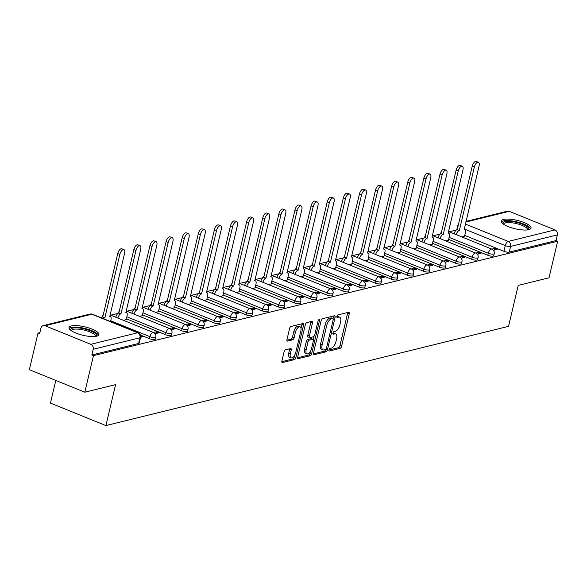 <?xml version="1.0" encoding="UTF-8"?>
<svg xmlns="http://www.w3.org/2000/svg" width="587" height="587" viewBox="0 0 587 587"><rect width="100%" height="100%" fill="white"/><g stroke="black" fill="none" stroke-linecap="round" stroke-linejoin="round"><path stroke-width="0.88" d="M328.947 349.903A1.35 0.624 112.1 0 0 329.153 350.982A1.35 0.624 112.1 0 0 329.366 350.989L340.137 348.333A1.93 0.895 112.1 0 0 341.575 346.279L349.25 313.825A1.93 0.895 112.1 0 0 348.957 312.284A1.93 0.895 112.1 0 0 348.663 312.269L337.885 314.925A1.35 0.624 112.1 0 0 336.879 316.364A1.35 0.624 112.1 0 0 337.085 317.442A1.35 0.624 112.1 0 0 337.29 317.45L338.684 317.105A6.178 2.854 112.1 0 1 339.646 317.149A6.178 2.854 112.1 0 1 340.563 322.08L339.924 324.78A6.178 2.854 112.1 0 1 335.316 331.354L333.922 331.692A1.35 0.624 112.1 0 0 332.917 333.13A1.35 0.624 112.1 0 0 333.115 334.208A1.35 0.624 112.1 0 0 333.328 334.223L334.722 333.878A6.178 2.854 112.1 0 1 335.683 333.922A6.178 2.854 112.1 0 1 336.6 338.846L335.962 341.553A6.178 2.854 112.1 0 1 331.354 348.12L329.96 348.465A1.35 0.624 112.1 0 0 328.947 349.903M528.733 229.678A15.343 4.322 13.3 0 0 531.059 228.094A15.343 4.322 13.3 0 0 520.794 221.372A15.343 4.322 13.3 0 0 503.514 219.45A15.343 4.322 13.3 0 0 501.188 221.035A15.343 4.322 13.3 0 0 511.453 227.756A15.343 4.322 13.3 0 0 528.733 229.678M96.561 336.197A15.343 4.322 13.3 0 0 98.88 334.612A15.343 4.322 13.3 0 0 88.622 327.884A15.343 4.322 13.3 0 0 71.335 325.961A15.343 4.322 13.3 0 0 69.017 327.553A15.343 4.322 13.3 0 0 79.274 334.274A15.343 4.322 13.3 0 0 96.561 336.197M285.502 349.83A1.93 0.895 112.1 0 0 284.064 351.884L281.907 360.99A1.93 0.895 112.1 0 0 282.193 362.524A1.93 0.895 112.1 0 0 282.494 362.539L294.461 359.589A1.93 0.895 112.1 0 0 295.899 357.542L303.574 325.081A1.93 0.895 112.1 0 0 303.281 323.54A1.93 0.895 112.1 0 0 302.987 323.525L291.02 326.475A1.93 0.895 112.1 0 0 289.582 328.529L286.984 339.528A1.93 0.895 112.1 0 0 287.27 341.069A1.93 0.895 112.1 0 0 287.571 341.084L292.686 339.822A1.93 0.895 112.1 0 0 294.131 337.767L295.415 332.315A5.166 2.385 112.1 0 1 300.074 326.856A5.166 2.385 112.1 0 1 300.845 330.973L295.789 352.347A5.166 2.385 112.1 0 1 291.137 357.799A5.166 2.385 112.1 0 1 290.367 353.682L291.211 350.116A1.93 0.895 112.1 0 0 290.917 348.583A1.93 0.895 112.1 0 0 290.624 348.568L285.502 349.83M557.65 241.242L549.006 277.798L518.226 285.385L508.54 326.35L105.909 425.582L115.595 384.617L84.814 392.204L93.458 355.649L557.65 241.242L556.036 240.582L557.379 234.888L510.587 246.423A3.933 1.108 -166.7 0 1 505.29 245.615L464.185 228.937M313.443 353.213A1.93 0.895 112.1 0 0 313.729 354.753A1.93 0.895 112.1 0 0 314.03 354.768L325.99 351.818A1.93 0.895 112.1 0 0 327.429 349.771L335.104 317.31A1.93 0.895 112.1 0 0 334.817 315.769A1.93 0.895 112.1 0 0 334.517 315.755L322.549 318.704A1.93 0.895 112.1 0 0 321.111 320.759L313.443 353.213M310.222 355.707L298.262 358.657A1.93 0.895 112.1 0 1 297.961 358.642A1.93 0.895 112.1 0 1 297.675 357.101L305.35 324.64A1.93 0.895 112.1 0 1 306.788 322.593L311.91 321.331A1.93 0.895 112.1 0 1 312.203 321.346A1.93 0.895 112.1 0 1 312.497 322.879L309.386 336.043A1.93 0.895 112.1 0 0 309.672 337.584A1.93 0.895 112.1 0 0 309.973 337.598L313.37 336.762A1.93 0.895 112.1 0 0 314.808 334.707L318.044 321.001A1.35 0.624 112.1 0 1 319.262 319.577A1.35 0.624 112.1 0 1 319.467 320.656L311.668 353.653A1.93 0.895 112.1 0 1 310.222 355.707L308.608 355.047L297.587 357.769M84.814 392.204L29.35 369.7L37.994 333.145L39.872 332.682M456.282 230.053L449.187 231.799M440.169 234.022L433.074 235.769M424.056 237.992L416.961 239.745M407.943 241.961L400.848 243.715M391.83 245.938L384.734 247.685M375.717 249.908L368.621 251.654M359.604 253.877L352.508 255.631M343.49 257.847L336.395 259.601M327.377 261.824L320.282 263.57M311.264 265.794L304.169 267.54M295.151 269.763L288.056 271.517M279.038 273.733L271.942 275.486M262.925 277.71L255.829 279.456M246.811 281.679L239.709 283.426M230.698 285.649L223.596 287.403M214.585 289.618L207.482 291.372M198.465 293.595L191.369 295.342M182.352 297.565L175.256 299.311M166.238 301.535L159.143 303.288M150.125 305.504L143.03 307.258M134.012 309.481L126.917 311.227M117.899 313.451L110.804 315.197M101.786 317.42L100.861 317.648M55.802 380.435L50.445 403.086L105.909 425.582M93.458 355.649L91.836 354.988L93.186 349.294A3.933 3.309 -103.8 0 0 90.816 344.312L45.06 325.741A3.933 3.309 -103.8 0 0 43.247 325.594A3.933 3.309 -103.8 0 0 40.958 328.104L39.608 333.798L37.994 333.145M556.036 240.582L509.245 252.117A3.933 1.108 -166.7 0 1 503.939 251.309L464.743 235.409M465.961 221.416L507.447 211.188A3.933 3.309 76.2 0 1 509.252 211.335L555.016 229.899A3.933 3.309 76.2 0 1 557.379 234.888M477.341 254.281L480.988 253.386L478.559 252.403L478.163 254.083M445.849 240.956L448.439 240.178M461.228 258.251L464.875 257.355L462.446 256.372L462.05 258.053M429.735 244.926L432.326 244.148M445.115 262.228L448.762 261.325L446.333 260.342L445.937 262.022M413.622 248.895L416.212 248.125M429.002 266.197L432.648 265.302L430.22 264.311L429.823 265.992M397.509 252.865L400.099 252.094M412.888 270.167L416.535 269.272L414.106 268.288L413.71 269.969M381.396 256.842L383.986 256.064M396.775 274.136L400.422 273.241L397.993 272.258L397.597 273.938M365.283 260.811L367.873 260.034M380.662 278.113L384.309 277.211L381.88 276.228L381.484 277.908M349.17 264.781L351.76 264.011M364.549 282.083L368.196 281.188L365.767 280.197L365.371 281.877M333.056 268.751L335.647 267.98M348.436 286.052L352.083 285.157L349.654 284.174L349.258 285.854M316.943 272.728L319.533 271.95M332.323 290.022L335.962 289.127L333.541 288.144L333.145 289.824M300.83 276.697L303.42 275.919M316.21 293.999L319.849 293.096L317.428 292.113L317.031 293.793M284.717 280.667L287.307 279.896M300.096 297.969L303.736 297.073L301.314 296.083L300.918 297.763M268.597 284.636L271.194 283.866M283.976 301.938L287.623 301.043L285.201 300.06L284.805 301.74M252.483 288.613L255.081 287.835M267.863 305.908L271.51 305.013L269.088 304.029L268.692 305.71M236.37 292.583L238.968 291.805M251.75 309.885L255.396 308.982L252.975 307.999L252.571 309.679M220.257 296.552L222.855 295.782M235.636 313.854L239.283 312.959L236.862 311.968L236.458 313.649M204.144 300.522L206.741 299.752M219.523 317.824L223.17 316.929L220.741 315.945L220.345 317.626M188.031 304.499L190.621 303.721M203.41 321.793L207.057 320.898L204.628 319.915L204.232 321.595M171.918 308.469L174.508 307.691M187.297 325.77L190.944 324.868L188.515 323.885L188.119 325.565M155.804 312.438L158.395 311.668M171.184 329.74L174.831 328.837L172.402 327.854L172.006 329.534M139.691 316.408L142.281 315.637M155.071 333.709L158.717 332.814L156.289 331.831L155.893 333.511M123.578 320.385L126.168 319.607M140.587 337.283L142.604 336.784L140.653 335.991M149.443 338.684L149.92 336.659A3.933 1.108 -166.7 0 0 155.812 337.055L155.335 339.081A3.933 1.108 13.3 0 1 149.443 338.684L140.403 335.016M165.556 334.715L166.033 332.69A3.933 1.108 -166.7 0 0 171.932 333.086L171.448 335.111A3.933 1.108 13.3 0 1 165.556 334.715L126.359 318.807M181.669 330.738L182.146 328.72A3.933 1.108 -166.7 0 0 188.045 329.116L187.561 331.134A3.933 1.108 13.3 0 1 181.669 330.738L142.472 314.837M197.782 326.768L198.259 324.75A3.933 1.108 -166.7 0 0 204.159 325.147L203.682 327.164A3.933 1.108 13.3 0 1 197.782 326.768L158.585 310.868M213.895 322.799L214.372 320.773A3.933 1.108 -166.7 0 0 220.272 321.17L219.795 323.195A3.933 1.108 13.3 0 1 213.895 322.799L174.699 306.898M230.009 318.829L230.486 316.804A3.933 1.108 -166.7 0 0 236.385 317.2L235.908 319.225A3.933 1.108 13.3 0 1 230.009 318.829L190.812 302.921M246.122 314.852L246.599 312.834A3.933 1.108 -166.7 0 0 252.498 313.231L252.021 315.248A3.933 1.108 13.3 0 1 246.122 314.852L206.925 298.952M262.235 310.883L262.719 308.865A3.933 1.108 -166.7 0 0 268.611 309.261L268.134 311.279A3.933 1.108 13.3 0 1 262.235 310.883L223.038 294.982M278.348 306.913L278.832 304.888A3.933 1.108 -166.7 0 0 284.724 305.284L284.247 307.309A3.933 1.108 13.3 0 1 278.348 306.913L239.151 291.013M294.469 302.943L294.945 300.918A3.933 1.108 -166.7 0 0 300.837 301.314L300.361 303.34A3.933 1.108 13.3 0 1 294.469 302.943L255.264 287.036M310.582 298.966L311.059 296.949A3.933 1.108 -166.7 0 0 316.951 297.345L316.474 299.363A3.933 1.108 13.3 0 1 310.582 298.966L271.385 283.066M326.695 294.997L327.172 292.979A3.933 1.108 -166.7 0 0 333.064 293.375L332.587 295.393A3.933 1.108 13.3 0 1 326.695 294.997L287.498 279.096M342.808 291.027L343.285 289.002A3.933 1.108 -166.7 0 0 349.177 289.398L348.7 291.423A3.933 1.108 13.3 0 1 342.808 291.027L303.611 275.127M358.921 287.058L359.398 285.033A3.933 1.108 -166.7 0 0 365.29 285.429L364.813 287.454A3.933 1.108 13.3 0 1 358.921 287.058L319.724 271.15M375.034 283.081L375.511 281.063A3.933 1.108 -166.7 0 0 381.403 281.459L380.926 283.477A3.933 1.108 13.3 0 1 375.034 283.081L335.837 267.18M391.147 279.111L391.624 277.093A3.933 1.108 -166.7 0 0 397.516 277.49L397.039 279.507A3.933 1.108 13.3 0 1 391.147 279.111L351.951 263.211M407.261 275.142L407.738 273.116A3.933 1.108 -166.7 0 0 413.63 273.513L413.153 275.538A3.933 1.108 13.3 0 1 407.261 275.142L368.064 259.241M423.374 271.172L423.851 269.147A3.933 1.108 -166.7 0 0 429.75 269.543L429.266 271.568A3.933 1.108 13.3 0 1 423.374 271.172L384.177 255.264M439.487 267.195L439.964 265.177A3.933 1.108 -166.7 0 0 445.863 265.573L445.379 267.591A3.933 1.108 13.3 0 1 439.487 267.195L400.29 251.295M455.6 263.225L456.077 261.208A3.933 1.108 -166.7 0 0 461.976 261.604L461.499 263.622A3.933 1.108 13.3 0 1 455.6 263.225L416.403 247.325M471.713 259.256L472.19 257.231A3.933 1.108 -166.7 0 0 478.089 257.627L477.613 259.652A3.933 1.108 13.3 0 1 471.713 259.256L432.516 243.356M487.826 255.286L488.303 253.261A3.933 1.108 -166.7 0 0 494.203 253.657L493.726 255.683A3.933 1.108 13.3 0 1 487.826 255.286L448.629 239.379M493.454 250.311L497.101 249.416L494.672 248.426L494.276 250.106M461.962 236.979L464.559 236.209M494.672 248.426L491.877 249.115M91.836 354.988L138.627 343.461A3.933 1.108 13.3 0 0 139.222 343.05L140.572 337.356A3.933 1.108 -166.7 0 1 139.977 337.76L93.186 349.294M478.559 252.403L475.763 253.092M462.446 256.372L459.65 257.062M446.333 260.342L443.537 261.032M430.22 264.311L427.424 265.001A3.933 1.82 -67.9 0 0 426.786 264.964A3.933 1.82 -67.9 0 0 423.851 269.147L384.654 253.246M414.106 268.288L411.311 268.978M397.993 272.258L395.198 272.948M381.88 276.228L379.085 276.917M365.767 280.197L362.971 280.887M349.654 284.174L346.858 284.864M333.541 288.144L330.738 288.833M317.428 292.113L314.625 292.803M301.314 296.083L298.512 296.773M285.201 300.06L282.398 300.749M269.088 304.029L266.285 304.719M252.975 307.999L250.172 308.689M236.862 311.968L234.059 312.658M220.741 315.945L217.946 316.635M204.628 319.915L201.833 320.605M188.515 323.885L185.719 324.574M172.402 327.854L169.606 328.544M156.289 331.831L153.493 332.521M335.683 333.922L334.062 333.262A6.178 2.854 112.1 0 0 333.1 333.218L334.722 333.878M339.646 317.149L338.024 316.496A6.178 2.854 112.1 0 0 337.07 316.452L338.684 317.105M328.925 350.043L338.516 347.68A1.93 0.895 112.1 0 0 339.961 345.626L347.629 313.165A1.93 0.895 112.1 0 0 347.717 312.504M333.034 318.572L333.489 316.65A1.93 0.895 112.1 0 0 333.57 315.989M313.355 353.88L324.376 351.165A1.93 0.895 112.1 0 0 325.719 349.448M325.469 349.573A1.35 0.624 112.1 0 0 326.482 348.135L333.218 319.644A1.35 0.624 112.1 0 0 333.012 318.565A1.35 0.624 112.1 0 0 332.807 318.558L331.332 318.917A6.178 2.854 112.1 0 0 326.724 325.484L322.124 344.965A6.178 2.854 112.1 0 0 323.041 349.889A6.178 2.854 112.1 0 0 324.002 349.933L325.469 349.573M331.552 318.051A1.35 0.624 112.1 0 0 331.398 317.912A1.35 0.624 112.1 0 0 331.185 317.897L332.807 318.558M323.041 349.889L321.427 349.236A6.178 2.854 112.1 0 1 320.502 344.305L325.11 324.831A6.178 2.854 112.1 0 1 329.718 318.264L331.185 317.897M309.672 337.584L308.05 336.931A1.93 0.895 112.1 0 1 307.764 335.39L310.875 322.226A1.93 0.895 112.1 0 0 310.963 321.559M313.986 336.336L313.253 339.44M310.479 351.173L310.046 353L311.668 353.653M306.157 349.705A5.166 2.385 112.1 0 0 306.928 353.822A5.166 2.385 112.1 0 0 311.58 348.37L313.355 340.842A1.93 0.895 112.1 0 0 313.069 339.301A1.93 0.895 112.1 0 0 312.768 339.286L309.371 340.122A1.93 0.895 112.1 0 0 307.933 342.177L306.157 349.705L304.536 349.052A5.166 2.385 112.1 0 0 305.306 353.169L306.928 353.822M311.675 338.846A1.93 0.895 112.1 0 0 311.455 338.648A1.93 0.895 112.1 0 0 311.154 338.633L312.768 339.286M304.536 349.052L306.319 341.524A1.93 0.895 112.1 0 1 307.757 339.469L311.154 338.633M308.608 355.047A1.93 0.895 112.1 0 0 310.046 353M291.137 357.799L289.523 357.145A5.166 2.385 112.1 0 1 288.753 353.022L289.589 349.463A1.93 0.895 112.1 0 0 289.677 348.795M300.074 326.856L298.453 326.203A5.166 2.385 112.1 0 0 293.801 331.655L295.415 332.315M286.896 340.196L291.071 339.161A1.93 0.895 112.1 0 0 292.509 337.114L293.801 331.655M301.014 328.397L301.953 324.428A1.93 0.895 112.1 0 0 302.041 323.76M281.819 361.651L292.84 358.936A1.93 0.895 112.1 0 0 294.285 356.881L294.689 355.15M456.268 234.646L454.162 233.795A3.933 1.82 -67.9 0 1 457.097 229.612L459.203 230.464A3.933 1.82 112.1 0 0 456.268 234.646L456.26 234.668M464.522 236.348L465.462 232.379A3.933 1.82 112.1 0 0 464.875 229.246A3.933 1.82 112.1 0 0 464.266 229.216L479.087 165.872A4.527 2.091 112.1 0 0 478.412 162.269A4.527 2.091 112.1 0 0 474.34 167.046L459.357 230.427M457.251 229.576L472.234 166.194A4.527 2.091 -67.9 0 1 476.314 161.418L478.412 162.269M440.155 238.615L438.049 237.764A3.933 1.82 -67.9 0 1 440.984 233.582L443.09 234.433A3.933 1.82 112.1 0 0 440.155 238.615L440.147 238.638M448.409 240.325L449.349 236.356A3.933 1.82 112.1 0 0 448.762 233.215A3.933 1.82 112.1 0 0 448.152 233.186L462.974 169.848A4.527 2.091 112.1 0 0 462.299 166.238A4.527 2.091 112.1 0 0 458.227 171.015L443.244 234.396M441.138 233.545L456.121 170.164A4.527 2.091 -67.9 0 1 460.201 165.387L462.299 166.238M421.936 241.756L421.936 241.734A3.933 1.82 -67.9 0 1 424.871 237.552L426.976 238.41A3.933 1.82 112.1 0 0 424.041 242.592L424.034 242.614M432.296 244.295L433.235 240.325A3.933 1.82 112.1 0 0 432.648 237.185A3.933 1.82 112.1 0 0 432.039 237.163L446.861 173.818A4.527 2.091 112.1 0 0 446.186 170.208A4.527 2.091 112.1 0 0 442.114 174.985L427.131 238.366M425.025 237.515L440.008 174.134A4.527 2.091 -67.9 0 1 444.088 169.357L446.186 170.208M502.964 223.823A13.281 3.735 -166.7 0 1 511.783 221.526A13.281 3.735 -166.7 0 1 527.273 226.758A13.281 3.735 -166.7 0 1 528.219 229.796M527.486 229.906A12.298 3.463 13.3 0 0 527.522 229.781A12.298 3.463 13.3 0 0 526.201 227.624A12.298 3.463 13.3 0 0 513.104 222.95A12.298 3.463 13.3 0 0 503.595 224.124A12.298 3.463 13.3 0 0 503.573 224.256M530.582 228.842A15.247 4.292 13.3 0 0 528.975 226.868A15.247 4.292 13.3 0 0 513.889 221.262A15.247 4.292 13.3 0 0 501.276 221.915M70.792 330.342A13.281 3.735 -166.7 0 1 79.605 328.038A13.281 3.735 -166.7 0 1 95.094 333.277A13.281 3.735 -166.7 0 1 96.048 336.307M95.307 336.424A12.298 3.463 13.3 0 0 95.351 336.3A12.298 3.463 13.3 0 0 94.03 334.142A12.298 3.463 13.3 0 0 80.933 329.461A12.298 3.463 13.3 0 0 71.416 330.642A12.298 3.463 13.3 0 0 71.394 330.774M98.411 335.353A15.247 4.292 13.3 0 0 96.796 333.387A15.247 4.292 13.3 0 0 81.718 327.781A15.247 4.292 13.3 0 0 69.105 328.427M408.912 241.484L410.863 242.38A3.933 1.82 112.1 0 0 407.928 246.562L405.822 245.711A3.933 1.82 -67.9 0 1 408.757 241.528L423.895 178.103A4.527 2.091 -67.9 0 1 427.974 173.326L430.073 174.178A4.527 2.091 112.1 0 0 426.001 178.962L411.017 242.343M416.183 248.264L417.122 244.295A3.933 1.82 112.1 0 0 416.535 241.162A3.933 1.82 112.1 0 0 415.919 241.132L430.748 177.788A4.527 2.091 112.1 0 0 430.073 174.178M392.798 245.461L394.75 246.349A3.933 1.82 112.1 0 0 391.815 250.532L389.709 249.68A3.933 1.82 -67.9 0 1 392.644 245.498L407.782 182.08A4.527 2.091 -67.9 0 1 411.861 177.303L413.96 178.155A4.527 2.091 112.1 0 0 409.887 182.931L394.904 246.313M400.07 252.234L401.009 248.264A3.933 1.82 112.1 0 0 400.422 245.131A3.933 1.82 112.1 0 0 399.806 245.102L414.635 181.757A4.527 2.091 112.1 0 0 413.96 178.155M375.702 254.501L373.596 253.65A3.933 1.82 -67.9 0 1 376.531 249.468L378.637 250.319A3.933 1.82 112.1 0 0 375.702 254.501L375.695 254.523M383.957 256.211L384.896 252.241A3.933 1.82 112.1 0 0 384.309 249.101A3.933 1.82 112.1 0 0 383.693 249.071L398.522 185.734A4.527 2.091 112.1 0 0 397.847 182.124A4.527 2.091 112.1 0 0 393.774 186.901L378.791 250.282M376.685 249.431L391.668 186.05A4.527 2.091 -67.9 0 1 395.748 181.273L397.847 182.124M357.476 257.642L357.483 257.62A3.933 1.82 -67.9 0 1 360.418 253.437L362.517 254.296A3.933 1.82 112.1 0 0 359.589 258.478L359.582 258.5M367.844 260.18L368.775 256.211A3.933 1.82 112.1 0 0 368.188 253.07A3.933 1.82 112.1 0 0 367.579 253.048L382.408 189.704A4.527 2.091 112.1 0 0 381.733 186.094A4.527 2.091 112.1 0 0 377.661 190.87L362.678 254.252M360.572 253.401L375.555 190.019A4.527 2.091 -67.9 0 1 379.635 185.243L381.733 186.094M344.459 257.37L346.403 258.265A3.933 1.82 112.1 0 0 343.476 262.448L341.37 261.597A3.933 1.82 -67.9 0 1 344.305 257.414L359.442 193.989A4.527 2.091 -67.9 0 1 363.522 189.212L365.62 190.063A4.527 2.091 112.1 0 0 361.541 194.847L346.565 258.229M351.723 264.15L352.662 260.18A3.933 1.82 112.1 0 0 352.075 257.047A3.933 1.82 112.1 0 0 351.466 257.018L366.295 193.673A4.527 2.091 112.1 0 0 365.62 190.063M328.346 261.347L330.29 262.235A3.933 1.82 112.1 0 0 327.355 266.417L325.257 265.566A3.933 1.82 -67.9 0 1 328.192 261.384L343.329 197.966A4.527 2.091 -67.9 0 1 347.409 193.189L349.507 194.04A4.527 2.091 112.1 0 0 345.427 198.817L330.444 262.198M335.61 268.12L336.549 264.15A3.933 1.82 112.1 0 0 335.962 261.017A3.933 1.82 112.1 0 0 335.353 260.988L350.182 197.643A4.527 2.091 112.1 0 0 349.507 194.04M311.242 270.387L309.144 269.536A3.933 1.82 -67.9 0 1 312.079 265.353L314.177 266.204A3.933 1.82 112.1 0 0 311.242 270.387L311.242 270.409M319.497 272.097L320.436 268.127A3.933 1.82 112.1 0 0 319.849 264.986A3.933 1.82 112.1 0 0 319.24 264.957L334.069 201.62A4.527 2.091 112.1 0 0 333.394 198.01A4.527 2.091 112.1 0 0 329.314 202.786L314.331 266.168M312.233 265.317L327.216 201.935A4.527 2.091 -67.9 0 1 331.288 197.159L333.394 198.01M293.023 273.527L293.03 273.505A3.933 1.82 -67.9 0 1 295.965 269.323L298.064 270.181A3.933 1.82 112.1 0 0 295.129 274.364L295.129 274.386M303.384 276.066L304.323 272.097A3.933 1.82 112.1 0 0 303.736 268.956A3.933 1.82 112.1 0 0 303.127 268.934L317.956 205.589A4.527 2.091 112.1 0 0 317.281 201.979A4.527 2.091 112.1 0 0 313.201 206.756L298.218 270.137M296.119 269.286L311.103 205.905A4.527 2.091 -67.9 0 1 315.175 201.128L317.281 201.979M280.006 273.256L281.951 274.151A3.933 1.82 112.1 0 0 279.016 278.333L276.917 277.482A3.933 1.82 -67.9 0 1 279.852 273.3L294.99 209.875A4.527 2.091 -67.9 0 1 299.062 205.098L301.168 205.949A4.527 2.091 112.1 0 0 297.088 210.733L282.105 274.114M287.27 280.036L288.21 276.066A3.933 1.82 112.1 0 0 287.623 272.933A3.933 1.82 112.1 0 0 287.014 272.904L301.843 209.559A4.527 2.091 112.1 0 0 301.168 205.949M263.893 277.233L265.838 278.121A3.933 1.82 112.1 0 0 262.903 282.303L260.804 281.452A3.933 1.82 -67.9 0 1 263.739 277.269L278.876 213.851A4.527 2.091 -67.9 0 1 282.949 209.075L285.055 209.926A4.527 2.091 112.1 0 0 280.975 214.703L265.992 278.084M271.157 284.005L272.097 280.036A3.933 1.82 112.1 0 0 271.51 276.903A3.933 1.82 112.1 0 0 270.901 276.873L285.73 213.529A4.527 2.091 112.1 0 0 285.055 209.926M244.684 285.443L244.691 285.421A3.933 1.82 -67.9 0 1 247.626 281.239L249.724 282.09A3.933 1.82 112.1 0 0 246.789 286.273L246.782 286.295M255.044 287.982L255.983 284.013A3.933 1.82 112.1 0 0 255.396 280.872A3.933 1.82 112.1 0 0 254.787 280.843L269.616 217.506A4.527 2.091 112.1 0 0 268.941 213.895A4.527 2.091 112.1 0 0 264.862 218.672L249.879 282.053M247.78 281.202L262.763 217.821A4.527 2.091 -67.9 0 1 266.836 213.044L268.941 213.895M228.57 289.413L228.578 289.391A3.933 1.82 -67.9 0 1 231.513 285.209L233.611 286.067A3.933 1.82 112.1 0 0 230.676 290.249L230.669 290.272M238.931 291.952L239.87 287.982A3.933 1.82 112.1 0 0 239.283 284.842A3.933 1.82 112.1 0 0 238.674 284.82L253.503 221.475A4.527 2.091 112.1 0 0 252.828 217.865A4.527 2.091 112.1 0 0 248.749 222.642L233.765 286.023M231.667 285.172L246.65 221.791A4.527 2.091 -67.9 0 1 250.722 217.014L252.828 217.865M215.554 289.142L217.498 290.037A3.933 1.82 112.1 0 0 214.563 294.219L212.465 293.368A3.933 1.82 -67.9 0 1 215.392 289.186L230.53 225.76A4.527 2.091 -67.9 0 1 234.609 220.983L236.715 221.835A4.527 2.091 112.1 0 0 232.635 226.619L217.652 290M222.818 295.921L223.757 291.952A3.933 1.82 112.1 0 0 223.17 288.819A3.933 1.82 112.1 0 0 222.561 288.789L237.39 225.445A4.527 2.091 112.1 0 0 236.715 221.835M199.441 293.118L201.385 294.006A3.933 1.82 112.1 0 0 198.45 298.189L196.344 297.338A3.933 1.82 -67.9 0 1 199.279 293.155L214.416 229.737A4.527 2.091 -67.9 0 1 218.496 224.96L220.602 225.812A4.527 2.091 112.1 0 0 216.522 230.588L201.539 293.97M206.705 299.891L207.644 295.921A3.933 1.82 112.1 0 0 207.057 292.788A3.933 1.82 112.1 0 0 206.448 292.759L221.27 229.414A4.527 2.091 112.1 0 0 220.602 225.812M182.337 302.158L180.231 301.307A3.933 1.82 -67.9 0 1 183.166 297.125L185.272 297.976A3.933 1.82 112.1 0 0 182.337 302.158L182.33 302.18M190.592 303.868L191.531 299.898A3.933 1.82 112.1 0 0 190.944 296.758A3.933 1.82 112.1 0 0 190.335 296.728L205.157 233.391A4.527 2.091 112.1 0 0 204.481 229.781A4.527 2.091 112.1 0 0 200.409 234.558L185.426 297.939M183.32 297.088L198.303 233.707A4.527 2.091 -67.9 0 1 202.383 228.93L204.481 229.781M164.118 305.299L164.118 305.277A3.933 1.82 -67.9 0 1 167.053 301.094L169.159 301.953A3.933 1.82 112.1 0 0 166.224 306.135L166.216 306.157M174.478 307.837L175.418 303.868A3.933 1.82 112.1 0 0 174.831 300.727A3.933 1.82 112.1 0 0 174.222 300.705L189.043 237.361A4.527 2.091 112.1 0 0 188.368 233.751A4.527 2.091 112.1 0 0 184.296 238.527L169.313 301.909M167.207 301.058L182.19 237.676A4.527 2.091 -67.9 0 1 186.27 232.9L188.368 233.751M148.005 309.276L148.005 309.254A3.933 1.82 -67.9 0 1 150.94 305.071L153.046 305.922A3.933 1.82 112.1 0 0 150.111 310.105L150.103 310.127M158.365 311.807L159.304 307.837A3.933 1.82 112.1 0 0 158.717 304.704A3.933 1.82 112.1 0 0 158.101 304.675L172.93 241.33A4.527 2.091 112.1 0 0 172.255 237.72A4.527 2.091 112.1 0 0 168.183 242.504L153.2 305.886M151.094 305.027L166.077 241.646A4.527 2.091 -67.9 0 1 170.157 236.869L172.255 237.72M134.981 309.004L136.932 309.892A3.933 1.82 112.1 0 0 133.997 314.074L131.892 313.223A3.933 1.82 -67.9 0 1 134.827 309.041L149.964 245.623A4.527 2.091 -67.9 0 1 154.043 240.846L156.142 241.697A4.527 2.091 112.1 0 0 152.07 246.474L137.087 309.855M142.252 315.777L143.191 311.807A3.933 1.82 112.1 0 0 142.604 308.674A3.933 1.82 112.1 0 0 141.988 308.645L156.817 245.3A4.527 2.091 112.1 0 0 156.142 241.697M117.884 318.044L115.778 317.193A3.933 1.82 -67.9 0 1 118.713 313.01L120.819 313.862A3.933 1.82 112.1 0 0 117.884 318.044L117.877 318.066M126.139 319.754L127.078 315.784A3.933 1.82 112.1 0 0 126.491 312.644A3.933 1.82 112.1 0 0 125.875 312.614L140.704 249.277A4.527 2.091 112.1 0 0 140.029 245.667A4.527 2.091 112.1 0 0 135.957 250.444L120.973 313.825M118.868 312.974L133.851 249.592A4.527 2.091 -67.9 0 1 137.93 244.816L140.029 245.667M101.346 317.846A3.933 1.82 -67.9 0 1 102.6 316.98L104.706 317.838A3.933 1.82 112.1 0 0 103.444 318.697M110.532 321.573L110.958 319.754A3.933 1.82 112.1 0 0 110.378 316.613A3.933 1.82 112.1 0 0 109.762 316.591L124.591 253.246A4.527 2.091 112.1 0 0 123.916 249.636A4.527 2.091 112.1 0 0 119.843 254.413L104.86 317.794M102.754 316.943L117.738 253.562A4.527 2.091 -67.9 0 1 121.817 248.785L123.916 249.636M328.999 350.843L329.366 350.989M336.923 317.303L337.29 317.45M332.961 334.069L333.328 334.223M90.816 344.312L137.607 332.778L91.851 314.214L45.06 325.741M503.939 251.309L505.29 245.615A3.933 1.82 112.1 0 1 508.225 241.433L555.016 229.899M465.344 224.036L508.225 241.433A3.933 3.309 76.2 0 1 510.587 246.423L509.245 252.117M509.252 211.335L465.814 222.04M155.812 337.055A3.933 3.933 0 0 0 153.464 332.506A3.933 1.82 -67.9 0 0 152.855 332.477A3.933 1.82 -67.9 0 0 149.92 336.659L110.723 320.759M171.932 333.086A3.933 3.933 0 0 0 169.577 328.537A3.933 1.82 -67.9 0 0 168.968 328.507A3.933 1.82 -67.9 0 0 166.033 332.69L126.836 316.789M188.045 329.116A3.933 3.933 0 0 0 185.69 324.567A3.933 1.82 -67.9 0 0 185.081 324.538A3.933 1.82 -67.9 0 0 182.146 328.72L142.949 312.82M204.159 325.147A3.933 3.933 0 0 0 201.803 320.59A3.933 1.82 -67.9 0 0 201.194 320.568A3.933 1.82 -67.9 0 0 198.259 324.75L159.062 308.843M220.272 321.17A3.933 3.933 0 0 0 217.916 316.62A3.933 1.82 -67.9 0 0 217.307 316.591A3.933 1.82 -67.9 0 0 214.372 320.773L175.175 304.873M236.385 317.2A3.933 3.933 0 0 0 234.037 312.651A3.933 1.82 -67.9 0 0 233.421 312.622A3.933 1.82 -67.9 0 0 230.486 316.804L191.289 300.904M252.498 313.231A3.933 3.933 0 0 0 250.15 308.681A3.933 1.82 -67.9 0 0 249.534 308.652A3.933 1.82 -67.9 0 0 246.599 312.834L207.402 296.934M268.611 309.261A3.933 3.933 0 0 0 266.263 304.704A3.933 1.82 -67.9 0 0 265.647 304.682A3.933 1.82 -67.9 0 0 262.719 308.865L223.515 292.957M284.724 305.284A3.933 3.933 0 0 0 282.376 300.735A3.933 1.82 -67.9 0 0 281.76 300.705A3.933 1.82 -67.9 0 0 278.832 304.888L239.635 288.987M300.837 301.314A3.933 3.933 0 0 0 298.49 296.765A3.933 1.82 -67.9 0 0 297.88 296.736A3.933 1.82 -67.9 0 0 294.945 300.918L255.749 285.018M316.951 297.345A3.933 3.933 0 0 0 314.603 292.796A3.933 1.82 -67.9 0 0 313.994 292.766A3.933 1.82 -67.9 0 0 311.059 296.949L271.862 281.048M333.064 293.375A3.933 3.933 0 0 0 330.716 288.819A3.933 1.82 -67.9 0 0 330.107 288.797A3.933 1.82 -67.9 0 0 327.172 292.979L287.975 277.071M349.177 289.398A3.933 3.933 0 0 0 346.829 284.849A3.933 1.82 -67.9 0 0 346.22 284.82A3.933 1.82 -67.9 0 0 343.285 289.002L304.088 273.102M365.29 285.429A3.933 3.933 0 0 0 362.942 280.88A3.933 1.82 -67.9 0 0 362.333 280.85A3.933 1.82 -67.9 0 0 359.398 285.033L320.201 269.132M381.403 281.459A3.933 3.933 0 0 0 379.055 276.91A3.933 1.82 -67.9 0 0 378.446 276.881A3.933 1.82 -67.9 0 0 375.511 281.063L336.314 265.163M397.516 277.49A3.933 3.933 0 0 0 395.168 272.933A3.933 1.82 -67.9 0 0 394.559 272.911A3.933 1.82 -67.9 0 0 391.624 277.093L352.427 261.186M413.63 273.513A3.933 3.933 0 0 0 411.282 268.963A3.933 1.82 -67.9 0 0 410.673 268.934A3.933 1.82 -67.9 0 0 407.738 273.116L368.541 257.216M445.863 265.573A3.933 3.933 0 0 0 443.508 261.024A3.933 1.82 -67.9 0 0 442.899 260.995A3.933 1.82 -67.9 0 0 439.964 265.177L400.767 249.277M461.976 261.604A3.933 3.933 0 0 0 459.621 257.047A3.933 1.82 -67.9 0 0 459.012 257.025A3.933 1.82 -67.9 0 0 456.077 261.208L416.88 245.3M478.089 257.627A3.933 3.933 0 0 0 475.734 253.078A3.933 1.82 -67.9 0 0 475.125 253.048A3.933 1.82 -67.9 0 0 472.19 257.231L432.993 241.33M494.203 253.657A3.933 3.933 0 0 0 491.847 249.108A3.933 1.82 -67.9 0 0 491.238 249.079A3.933 1.82 -67.9 0 0 488.303 253.261L449.106 237.361M440.859 233.619A3.933 1.108 -166.7 0 1 440.786 233.281L440.683 233.692M424.746 237.588A3.933 1.108 -166.7 0 1 424.665 237.258L424.57 237.662M408.633 241.565A3.933 1.108 -166.7 0 1 408.552 241.228L408.457 241.631M392.52 245.535A3.933 1.108 -166.7 0 1 392.439 245.197L392.343 245.608M376.406 249.504A3.933 1.108 -166.7 0 1 376.326 249.167L376.23 249.578M360.293 253.474A3.933 1.108 -166.7 0 1 360.213 253.144L360.117 253.547M344.18 257.451A3.933 1.108 -166.7 0 1 344.099 257.113L344.004 257.517M328.067 261.42A3.933 1.108 -166.7 0 1 327.986 261.083L327.891 261.494M311.954 265.39A3.933 1.108 -166.7 0 1 311.873 265.053L311.778 265.463M295.841 269.36A3.933 1.108 -166.7 0 1 295.76 269.029L295.665 269.433M279.728 273.337A3.933 1.108 -166.7 0 1 279.647 272.999L279.551 273.403M263.614 277.306A3.933 1.108 -166.7 0 1 263.534 276.969L263.438 277.38M247.501 281.276A3.933 1.108 -166.7 0 1 247.421 280.938L247.325 281.349M231.388 285.245A3.933 1.108 -166.7 0 1 231.307 284.915L231.212 285.319M215.275 289.222A3.933 1.108 -166.7 0 1 215.194 288.885L215.099 289.288M199.162 293.192A3.933 1.108 -166.7 0 1 199.081 292.854L198.978 293.265M183.049 297.161A3.933 1.108 -166.7 0 1 182.968 296.824L182.865 297.235M166.928 301.131A3.933 1.108 -166.7 0 1 166.847 300.801L166.752 301.204M150.815 305.108A3.933 1.108 -166.7 0 1 150.734 304.77L150.639 305.174M134.702 309.078A3.933 1.108 -166.7 0 1 134.621 308.74L134.526 309.151M118.589 313.047A3.933 1.108 -166.7 0 1 118.508 312.71L118.413 313.12M102.476 317.017A3.933 1.108 -166.7 0 1 102.395 316.687L102.299 317.09M458.051 226.208A3.933 1.108 -166.7 0 1 457.765 225.635L456.796 229.722M138.627 343.461L139.977 337.76A3.933 3.309 76.2 0 0 137.607 332.778A3.933 1.82 -67.9 0 1 138.224 332.807L92.46 314.236A3.933 3.933 0 0 0 90.038 314.067L43.247 325.594M90.038 314.067A3.933 3.309 -103.8 0 1 91.851 314.214A3.933 1.82 -67.9 0 1 92.46 314.236M347.629 313.165L349.25 313.825M339.961 345.626L341.575 346.279M338.516 347.68L340.137 348.333M333.489 316.65L335.104 317.31M325.983 349.184L327.429 349.771M324.376 351.165L325.99 351.818M313.502 354.555L314.03 354.768M329.718 318.264L331.332 318.917M325.11 324.831L326.724 325.484M320.502 344.305L322.124 344.965M297.734 358.444L298.262 358.657M310.875 322.226L312.497 322.879M307.764 335.39L309.386 336.043M318.367 320.209L319.467 320.656M307.757 339.469L309.371 340.122M306.319 341.524L307.933 342.177M289.589 349.463L291.211 350.116M288.753 353.022L290.367 353.682M292.509 337.114L294.131 337.767M291.071 339.161L292.686 339.822M287.043 340.871L287.571 341.084M301.953 324.428L303.574 325.081M294.285 356.881L295.899 357.542M292.84 358.936L294.461 359.589M281.973 362.326L282.494 362.539M457.097 229.612L459.203 230.464M472.234 166.194L474.34 167.046M440.984 233.582L443.09 234.433M456.121 170.164L458.227 171.015M424.871 237.552L426.976 238.41M421.936 241.734L424.041 242.592M440.008 174.134L442.114 174.985M408.757 241.528L410.863 242.38M423.895 178.103L426.001 178.962M392.644 245.498L394.75 246.349M407.782 182.08L409.887 182.931M376.531 249.468L378.637 250.319M391.668 186.05L393.774 186.901M360.418 253.437L362.517 254.296M357.483 257.62L359.589 258.478M375.555 190.019L377.661 190.87M344.305 257.414L346.403 258.265M359.442 193.989L361.541 194.847M328.192 261.384L330.29 262.235M343.329 197.966L345.427 198.817M312.079 265.353L314.177 266.204M327.216 201.935L329.314 202.786M295.965 269.323L298.064 270.181M293.03 273.505L295.129 274.364M311.103 205.905L313.201 206.756M279.852 273.3L281.951 274.151M294.99 209.875L297.088 210.733M263.739 277.269L265.838 278.121M278.876 213.851L280.975 214.703M247.626 281.239L249.724 282.09M244.691 285.421L246.789 286.273M262.763 217.821L264.862 218.672M231.513 285.209L233.611 286.067M228.578 289.391L230.676 290.249M246.65 221.791L248.749 222.642M215.392 289.186L217.498 290.037M230.53 225.76L232.635 226.619M199.279 293.155L201.385 294.006M214.416 229.737L216.522 230.588M183.166 297.125L185.272 297.976M198.303 233.707L200.409 234.558M167.053 301.094L169.159 301.953M164.118 305.277L166.224 306.135M182.19 237.676L184.296 238.527M150.94 305.071L153.046 305.922M148.005 309.254L150.111 310.105M166.077 241.646L168.183 242.504M134.827 309.041L136.932 309.892M149.964 245.623L152.07 246.474M118.713 313.01L120.819 313.862M133.851 249.592L135.957 250.444M102.6 316.98L104.706 317.838M117.738 253.562L119.843 254.413M441.585 231.674A3.933 3.933 0 0 0 440.786 233.281M448.409 231.483L491.847 249.108M425.472 235.651A3.933 3.933 0 0 0 424.665 237.258M432.296 235.453L475.734 253.078M409.352 239.621A3.933 3.933 0 0 0 408.552 241.228M416.183 239.423L459.621 257.047M393.239 243.59A3.933 3.933 0 0 0 392.439 245.197M400.063 243.4L443.508 261.024M429.75 269.543A3.933 3.933 0 0 0 427.395 264.994L383.949 247.369M377.125 247.56A3.933 3.933 0 0 0 376.326 249.167M361.012 251.537A3.933 3.933 0 0 0 360.213 253.144M367.836 251.339L411.282 268.963M344.899 255.506A3.933 3.933 0 0 0 344.099 257.113M351.723 255.308L395.168 272.933M328.786 259.476A3.933 3.933 0 0 0 327.986 261.083M335.61 259.285L379.055 276.91M312.673 263.446A3.933 3.933 0 0 0 311.873 265.053M319.497 263.255L362.942 280.88M296.56 267.423A3.933 3.933 0 0 0 295.76 269.029M303.384 267.224L346.829 284.849M280.447 271.392A3.933 3.933 0 0 0 279.647 272.999M287.27 271.194L330.716 288.819M264.333 275.362A3.933 3.933 0 0 0 263.534 276.969M271.157 275.171L314.603 292.796M248.22 279.331A3.933 3.933 0 0 0 247.421 280.938M255.044 279.141L298.49 296.765M232.107 283.308A3.933 3.933 0 0 0 231.307 284.915M238.931 283.11L282.376 300.735M215.994 287.278A3.933 3.933 0 0 0 215.194 288.885M222.818 287.08L266.263 304.704M199.881 291.247A3.933 3.933 0 0 0 199.081 292.854M206.705 291.057L250.15 308.681M183.768 295.217A3.933 3.933 0 0 0 182.968 296.824M190.592 295.026L234.037 312.651M167.655 299.194A3.933 3.933 0 0 0 166.847 300.801M174.478 298.996L217.916 316.62M151.534 303.163A3.933 3.933 0 0 0 150.734 304.77M158.365 302.965L201.803 320.59M135.421 307.133A3.933 3.933 0 0 0 134.621 308.74M142.245 306.942L185.69 324.567M119.308 311.103A3.933 3.933 0 0 0 118.508 312.71M126.132 310.912L169.577 328.537M103.195 315.08A3.933 3.933 0 0 0 102.395 316.687M110.018 314.881L153.464 332.506M140.572 337.356A3.933 3.933 0 0 0 138.224 332.807M458.564 224.029A3.933 3.933 0 0 0 457.765 225.635M331.398 317.912L333.012 318.565M311.455 338.648L313.069 339.301M464.178 228.959L464.875 229.246M448.064 232.936L448.762 233.215M431.951 236.906L432.648 237.185M415.838 240.875L416.535 241.162M399.725 244.845L400.422 245.131M383.612 248.822L384.309 249.101M367.499 252.792L368.188 253.07M351.386 256.761L352.075 257.047M335.265 260.731L335.962 261.017M319.152 264.708L319.849 264.986M303.039 268.677L303.736 268.956M286.926 272.647L287.623 272.933M270.812 276.616L271.51 276.903M254.699 280.593L255.396 280.872M238.586 284.563L239.283 284.842M222.473 288.533L223.17 288.819M206.36 292.502L207.057 292.788M190.247 296.479L190.944 296.758M174.134 300.449L174.831 300.727M158.02 304.418L158.717 304.704M141.907 308.388L142.604 308.674M125.794 312.365L126.491 312.644M109.681 316.334L110.378 316.613"/></g></svg>
